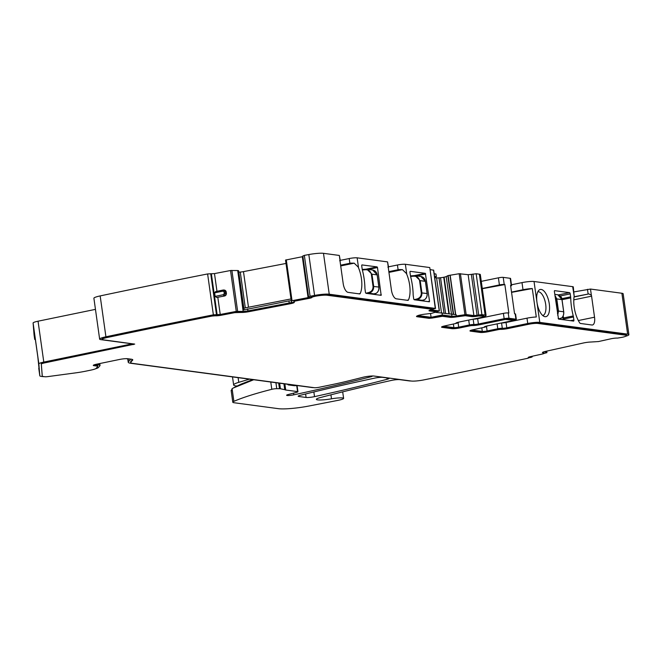 <?xml version="1.0" encoding="UTF-8"?>
<svg xmlns="http://www.w3.org/2000/svg" width="662" height="662" viewBox="0 0 662 662"><rect width="100%" height="100%" fill="white"/><g stroke="black" fill="none" stroke-linecap="round" stroke-linejoin="round"><path stroke-width="0.99" d="M557.71 315.236L558.488 311.09L557.71 311.165L555.997 298.984L555.095 296.634M555.997 298.984L556.783 298.918L554.905 295.302M559.299 319.183L560.59 318.207L560.309 318.786C562.774 317.595 563.9 315.261 563.676 311.785L558.488 311.09L556.783 298.918L561.964 299.613L557.867 294.789M573.474 317.007L573.888 319.969A1.208 0.513 -101.7 0 1 573.598 321.078A1.208 0.513 -101.7 0 1 573.515 321.078L558.513 319.076L554.334 291.189L554.516 290.635L569.519 292.637A1.208 0.513 -101.7 0 1 570.222 293.895L570.644 296.857A4.229 1.804 -101.7 0 1 570.727 297.9A36.228 15.483 -101.7 0 0 573.259 315.948A4.229 1.804 -101.7 0 1 573.474 317.007L563.85 318.993L563.966 319.804M563.85 318.993A4.229 1.804 78.3 0 0 563.635 317.934A36.228 15.483 78.3 0 1 563.163 315.964M421.967 300.805L423.167 300.424C426.063 299.207 427.387 296.907 427.156 293.539L425.443 281.358C424.93 278.611 423.407 276.973 420.891 276.459L425.376 281.333L427.089 293.514C427.313 296.924 425.989 299.232 423.117 300.432L423.275 299.878L421.942 300.805M420.9 276.459L413.791 275.649L415.124 275.69L420.196 280.638L425.376 281.333M410.597 276.426L413.742 276.186L413.8 275.657L413.742 276.186C416.886 276.162 418.823 277.659 419.567 280.68L420.196 280.638L421.909 292.819C422.05 296.286 420.469 298.554 417.176 299.638L416.944 298.984L414.147 299.679M373.732 294.35L374.94 293.969C377.828 292.753 379.152 290.452 378.921 287.085L377.208 274.904C376.695 272.156 375.18 270.526 372.656 270.005L377.15 274.879L378.854 287.06C379.078 290.469 377.754 292.778 374.882 293.978L375.04 293.432L373.707 294.35M365.573 269.202L365.507 269.732L365.573 269.202L366.897 269.235L371.961 274.184L377.15 274.879M362.362 269.972L365.507 269.732C368.651 269.707 370.588 271.213 371.332 274.233L371.961 274.184L373.674 286.365C373.815 289.832 372.234 292.108 368.941 293.183L368.717 292.538L365.912 293.225M249.425 379.161L238.767 382.338A21.738 2.905 -8 0 0 233.645 385.003A21.738 2.905 -8 0 0 235.813 385.929A3.624 0.488 -8 0 0 235.929 385.946A3.624 0.488 -8 0 0 237.236 385.938A3.624 0.488 -8 0 1 237.393 385.929M93.673 365.043A6.041 0.811 172 0 0 93.83 365.068L93.921 365.664L96.991 366.069A7.29 0.976 -8 0 1 97.744 366.384A7.29 0.976 -8 0 1 97.686 366.541L96.131 368.386A9.665 1.291 -8 0 1 90.934 370.099L85.911 371.142A21.829 2.913 -8 0 1 75.749 372.855L48.061 376.579A3.624 0.488 -8 0 1 44.942 376.744L43.543 376.554A12.123 1.622 -8 0 1 42.277 376.033L41.317 364.133A6.645 0.885 -8 0 1 44.95 362.817L44.867 362.23L133.707 343.892M44.95 362.817L134.709 344.099L103.131 339.805A9.665 1.291 -8 0 1 102.114 339.383A9.665 1.291 -8 0 1 107.136 337.521A1474.059 196.978 -8 0 1 212.047 316.055L215.241 315.791L214.902 315.153L211.964 315.468A1474.059 196.978 172 0 0 107.054 336.925A9.665 1.291 172 0 0 102.031 338.795L102.114 339.383M42.194 375.437L42.277 376.033A12.123 1.622 -8 0 1 42.277 376.016L42.194 375.428A12.123 1.622 172 0 0 42.194 375.437A12.123 1.622 172 0 0 42.194 375.445L41.317 364.133M93.921 365.664A6.041 0.811 -8 0 1 93.284 365.399A6.041 0.811 -8 0 1 96.586 364.199L119.574 359.458A6.041 0.811 -8 0 1 127.6 358.713L131.258 359.201A14.581 1.953 -8 0 1 132.772 359.838A14.581 1.953 -8 0 1 132.623 360.178L132.541 359.582A14.581 1.953 172 0 0 132.565 359.565M528.731 357.141A4.833 0.645 172 0 0 528.855 357.157L528.93 357.836L527.713 358.291A1474.059 196.978 -8 0 1 424.16 379.831L422.853 380.087A9.665 1.291 -8 0 1 411.276 381.031L374.03 376.049A7.249 0.968 -8 0 0 362.95 377.274A495.11 66.159 -8 0 1 347.434 381.147A94.261 12.595 -8 0 1 331.563 384.713L319.208 387.262A3.624 0.488 -8 0 1 314.392 387.709L132.988 363.43A21.871 2.921 -8 0 1 130.712 362.486A21.871 2.921 -8 0 1 130.935 361.973L132.623 360.178M528.93 357.836L528.921 357.745A4.833 0.645 -8 0 1 528.226 357.513A4.833 0.645 -8 0 1 530.502 356.636L542.972 353.872L544.106 353.425L542.741 352.258M542.559 352.383L544.04 353.367M542.617 352.763A6.645 0.885 -8 0 1 542.435 352.589A6.645 0.885 -8 0 1 545.562 351.381L583.354 342.999A6.645 0.885 -8 0 1 591.067 342.014L598.489 341.551L610.96 338.787A4.833 0.645 -8 0 1 617.538 338.092L622.354 337.281A9.665 1.291 -8 0 0 626.591 335.593A9.665 1.291 -8 0 0 625.582 335.171L625.491 334.575L537.643 322.824A6.645 0.885 172 0 0 528.814 323.644L507.878 327.963L507.961 328.551L528.905 324.231A6.645 0.885 -8 0 1 537.726 323.42L625.582 335.171M507.961 328.551A6.041 0.811 -8 0 1 500.455 329.345L498.958 329.502L498.875 328.906L488.184 331.116L488.266 331.703L498.958 329.502M488.266 331.703A6.041 0.811 -8 0 1 480.24 332.448L480.157 331.861A6.041 0.811 172 0 0 488.184 331.116M470.343 330.537A6.041 0.811 172 0 0 470.508 330.57L470.591 331.157L480.24 332.448M470.591 331.157A6.041 0.811 -8 0 1 469.962 330.892A6.041 0.811 -8 0 1 473.256 329.701L484.559 327.218A6.041 0.811 -8 0 1 484.294 327.028A6.041 0.811 -8 0 1 487.596 325.828L513.348 320.516L514.01 320.276L513.795 319.63L505.222 318.852L479.478 324.157L479.561 324.752L505.305 319.44L513.878 320.226M479.561 324.752A6.041 0.811 -8 0 1 472.056 325.538L470.55 325.696L470.467 325.108L459.776 327.309L459.858 327.905L470.55 325.696M459.858 327.905A6.041 0.811 -8 0 1 451.832 328.65L451.749 328.054A6.041 0.811 172 0 0 459.776 327.309M441.943 326.738A6.041 0.811 172 0 0 442.108 326.763L442.191 327.359L451.832 328.65M442.191 327.359A6.041 0.811 -8 0 1 441.554 327.094A6.041 0.811 -8 0 1 444.856 325.894L456.151 323.412A6.041 0.811 -8 0 1 455.895 323.23A6.041 0.811 -8 0 1 459.196 322.03L480.132 317.71A6.645 0.885 -8 0 0 483.757 316.395A6.645 0.885 -8 0 0 483.061 316.105L482.979 315.509L480.835 315.22L478.163 315.418L478.245 316.006A4.833 0.645 -8 0 1 471.824 316.602L471.741 316.006A4.833 0.645 172 0 0 478.163 315.41M478.245 316.006L483.061 316.105M416.837 316.105A6.711 0.894 172 0 0 417.101 316.146L428.984 317.735L442.348 315.708L449.829 316.709A6.645 0.885 172 0 0 456.689 316.246L456.78 316.841L465.262 315.716L471.824 316.602M456.78 316.841A6.645 0.885 -8 0 1 449.912 317.305L449.829 316.709M432.195 317.437L432.278 318.033L442.439 316.304L449.912 317.305M432.278 318.033L429.067 318.331L428.984 317.735M417.101 316.146L417.192 316.742L429.067 318.331M417.192 316.742A6.711 0.894 -8 0 1 416.497 316.453A6.711 0.894 -8 0 1 416.828 316.105L417.333 315.832A6.711 0.894 -8 0 1 420.627 314.855L420.999 314.781A6.711 0.894 -8 0 1 426.022 314.036L431.641 313.333L436.299 311.918L435.968 311.223L429.481 310.354M429.406 310.379L429.489 310.933L436.051 311.81M429.489 310.933A4.833 0.645 -8 0 1 428.984 310.726A4.833 0.645 -8 0 1 431.624 309.766L432.41 309.394L432.071 308.699L327.094 294.656A9.665 1.291 172 0 0 315.369 295.624L311.719 296.543L311.802 297.13L315.451 296.22A9.665 1.291 -8 0 1 327.177 295.244L432.154 309.286M311.728 296.601L311.802 297.13M311.719 297.172A4.833 0.645 -8 0 1 312.05 297.354A4.833 0.645 -8 0 1 309.03 298.388L308.947 297.792A4.833 0.645 172 0 0 311.694 297.031M214.902 315.153A4.833 0.645 172 0 0 221.108 314.657L234.729 312.042L241.316 311.868A6.645 0.885 172 0 0 248.804 311.099L248.887 311.686L290.155 303.767A6.645 0.885 -8 0 0 294.309 302.344A6.645 0.885 -8 0 0 294.292 302.302L293.903 301.516L295.418 301.003L309.03 298.388M248.887 311.686A6.645 0.885 -8 0 1 241.398 312.456L241.316 311.868M221.108 314.657L221.191 315.253L234.811 312.638L241.398 312.456M221.191 315.253A4.833 0.645 -8 0 1 214.985 315.741M44.867 362.23A6.645 0.885 172 0 0 41.234 363.537M443.871 326.118A3.624 0.488 172 0 0 443.863 326.167A3.624 0.488 172 0 0 444.243 326.325L453.892 327.616A3.624 0.488 172 0 0 458.708 327.169L469.399 324.968A3.624 0.488 172 0 1 473.901 324.488A3.624 0.488 172 0 0 478.403 324.016L504.154 318.703A3.624 0.488 172 0 1 508.97 318.257L515.938 319.192L515.185 313.862A3.624 0.488 -8 0 1 515.566 314.02L516.319 319.349A3.624 0.488 172 0 0 515.938 319.192M458.468 322.187L458.518 322.526A3.624 0.488 172 0 1 456.532 323.246L456.184 323.313M483.492 316.701A9.053 1.208 172 0 0 486.073 315.46A9.053 1.208 172 0 0 485.122 315.071L481.903 314.64L477.087 315.269L471.344 274.382L468.133 274.68L459.155 273.729L448.149 275.566L446.213 276.55A4.229 0.563 -8 0 1 444.111 277.171L443.739 277.254A4.229 0.563 -8 0 1 440.544 277.726L439.022 277.866A4.229 0.563 -8 0 1 436.597 277.916L434.719 277.659M419.253 315.17L419.013 315.302A4.229 0.563 172 0 0 418.798 315.526A4.229 0.563 172 0 0 419.245 315.708L431.111 317.297L442.34 314.98L451.964 316.27A4.229 0.563 172 0 0 456.333 315.973L466.147 314.533L473.884 315.567L477.087 315.269M431.31 309.833L439.403 310.983L436.299 311.901M44.197 376.645A6.041 0.811 172 0 1 42.716 376.587L41.325 376.405A14.49 1.936 172 0 1 39.803 375.776A14.49 1.936 172 0 0 39.803 375.776L38.843 363.877A9.053 1.208 172 0 1 43.8 362.081L132.226 343.843L100.905 339.656A12.073 1.614 172 0 1 99.639 339.126A12.073 1.614 172 0 1 105.92 336.801A1475.408 197.16 172 0 1 213.363 314.831L220.231 314.475L236.268 311.397L243.153 311.405A4.229 0.563 172 0 0 247.919 310.917L289.186 302.989A4.229 0.563 172 0 0 291.834 302.087L291.28 300.962L292.033 300.697L308.07 297.619L310.089 296.262A1475.408 197.16 172 0 1 314.574 295.426A12.073 1.614 172 0 1 329.237 294.209L435.282 308.401L432.402 309.361M95.585 368.759A12.073 1.614 172 0 0 98.423 367.509L99.979 365.656A9.657 1.291 172 0 0 100.053 365.457A9.657 1.291 172 0 0 99.043 365.035L95.932 364.34M313.656 387.609A6.041 0.811 172 0 1 312.174 387.551L298.008 385.656A6.041 0.811 172 0 0 295.442 385.656A3.624 0.488 172 0 1 293.903 385.656L288.541 384.936A6.041 0.811 172 0 1 287.912 384.672A6.041 0.811 172 0 1 287.937 384.581A6.041 0.811 172 0 0 287.953 384.49A6.041 0.811 172 0 0 287.325 384.233L130.762 363.281A24.155 3.227 172 0 1 128.229 362.23A24.155 3.227 172 0 1 128.486 361.659L130.174 359.863A12.073 1.614 172 0 0 130.306 359.574A12.073 1.614 172 0 0 129.04 359.052L126.119 358.663M410.994 380.998A12.073 1.614 172 0 1 409.066 380.882L399.691 379.632A6.041 0.811 172 0 0 391.192 380.476A483.02 64.545 172 0 0 320.243 397.589A12.073 1.614 172 0 0 316.362 399.36A12.073 1.614 172 0 0 331.497 398.814A9.657 1.291 172 0 1 343.611 398.375A9.657 1.291 172 0 1 337.719 400.411L309.013 406.005A24.155 3.227 172 0 1 278.429 408.677L234.058 402.736A12.073 1.614 172 0 1 232.792 402.215A12.073 1.614 172 0 1 233.876 401.354A144.904 19.363 172 0 1 271.801 389.314A3.624 0.488 172 0 1 276.757 388.677L279.472 388.702A6.041 0.811 172 0 1 280.415 388.76L285.082 389.761A6.041 0.811 172 0 0 285.711 390.017L297.561 391.598A3.624 0.488 172 0 1 297.941 391.755A3.624 0.488 172 0 1 296.791 392.285L288.152 394.56A4.833 0.645 172 0 0 286.613 395.264A4.833 0.645 172 0 0 293.771 394.833A507.166 67.772 172 0 0 370.637 376.844A4.833 0.645 172 0 0 372.317 376.107A4.833 0.645 172 0 0 372.185 375.991M528.921 357.794A1475.408 197.16 172 0 0 531.048 357.339L532.182 356.901L530.866 356.553M544.785 351.563A4.229 0.563 172 0 0 544.743 351.663A4.229 0.563 172 0 0 544.859 351.77L546.928 352.672L544.106 353.392M625.962 336.172A12.073 1.614 172 0 0 628.9 334.658A12.073 1.614 172 0 0 627.634 334.136L539.787 322.386A9.053 1.208 172 0 0 527.746 323.495L506.802 327.814A3.624 0.488 172 0 1 502.301 328.294A3.624 0.488 172 0 0 497.799 328.766L487.108 330.967A3.624 0.488 172 0 1 482.292 331.414L472.643 330.123A3.624 0.488 172 0 1 472.271 329.966A3.624 0.488 172 0 1 472.279 329.916M484.592 327.111L484.94 327.045A3.624 0.488 172 0 0 486.918 326.325A3.624 0.488 172 0 0 486.76 326.209L486.736 326.018M513.985 320.143L514.333 320.069A3.624 0.488 172 0 0 516.319 319.349M248.804 311.099L290.072 303.171A6.645 0.885 172 0 0 294.118 301.946M308.947 297.792L295.335 300.407L293.82 300.929L293.903 301.508L293.82 300.929M432.41 309.394L432.071 308.699M436.299 311.918L435.968 311.223M456.689 316.246L465.179 315.129L471.741 316.006M483.757 316.395L483.674 315.799A6.645 0.885 172 0 0 482.979 315.509M442.108 326.763L451.749 328.054M479.478 324.157A6.041 0.811 172 0 1 471.973 324.951L470.467 325.108M470.508 330.57L480.157 331.861M507.878 327.963A6.041 0.811 172 0 1 500.373 328.749L498.875 328.906M626.591 335.593L626.509 334.997A9.665 1.291 172 0 0 625.491 334.575M132.541 359.582L130.853 361.386A21.871 2.921 172 0 0 130.629 361.891L130.712 362.486M93.83 365.068L96.9 365.482A7.29 0.976 172 0 1 97.662 365.796L97.744 366.384M298.802 396.488L306.084 397.465A6.041 0.811 172 0 0 314.516 396.637A483.02 64.545 172 0 0 387.138 379.285A6.041 0.811 172 0 0 389.115 378.391A6.041 0.811 172 0 0 388.486 378.134L382.719 377.357A6.041 0.811 172 0 0 374.469 378.159A507.166 67.772 172 0 0 300.349 395.288A6.041 0.811 172 0 0 298.173 396.232A6.041 0.811 172 0 0 298.802 396.488L298.703 395.802M510.659 286.034A3.624 0.488 172 0 0 511.569 285.579L510.567 278.462A3.624 0.488 -8 0 0 510.187 278.305L503.219 277.378L504.221 284.486L504.849 284.569L508.846 313.01L508.217 312.927A3.624 0.488 172 0 0 503.401 313.374L477.65 318.687A3.624 0.488 -8 0 1 473.148 319.158A3.624 0.488 172 0 0 473.115 319.158M481.324 281.731L485.32 310.172M486.073 315.46L480.322 274.581A9.053 1.208 172 0 0 479.371 274.184L476.16 273.754L471.344 274.382M435.348 312.323L456.151 314.665L456.333 315.973M442.017 312.903L442.34 314.98M431.111 317.297L430.532 313.565M430.06 269.583L433.544 270.187M435.282 308.401L429.787 267.622L435.53 308.509M429.53 267.514L405.367 264.279A6.041 0.811 -8 0 0 397.44 265.007L388.486 266.827M388.942 272.405L402.405 269.624L406.7 273.762L405.367 264.279M406.509 273.745L406.526 273.737A19.926 8.515 -101.7 0 1 408.446 299.952A2.416 1.034 -101.7 0 1 408.007 300.366A2.416 1.034 -101.7 0 1 407.858 300.374L396.339 298.827A8.449 3.616 -101.7 0 1 391.416 290.03L388.462 268.995A2.416 1.034 -101.7 0 1 388.42 268.06L387.924 267.034M388.42 268.06L387.551 261.895L357.141 257.832A6.041 0.811 -8 0 0 349.205 258.552L340.251 260.373M340.707 265.95L354.178 263.17L358.473 267.307L357.141 257.832M358.291 267.283A19.926 8.515 -101.7 0 1 360.219 293.498A2.416 1.034 -101.7 0 1 359.78 293.911A2.416 1.034 -101.7 0 1 359.623 293.92L348.104 292.372A8.449 3.616 -101.7 0 1 343.189 283.576L340.227 262.541A2.416 1.034 -101.7 0 1 340.185 261.606L339.689 260.58M340.185 261.606L339.325 255.441L323.486 253.323A12.073 1.614 -8 0 0 308.823 254.547A1475.408 197.16 -8 0 0 304.346 255.375L310.089 296.262M362.122 264.891A1.208 0.513 -101.7 0 0 362.04 264.891A1.208 0.513 -101.7 0 0 361.75 266.008L362.164 268.971A4.229 1.804 -101.7 0 0 362.379 270.03A36.228 15.483 -101.7 0 1 364.911 288.069A4.229 1.804 -101.7 0 0 365.002 289.112L365.416 292.074A1.208 0.513 -101.7 0 0 366.119 293.332L381.163 295.335L377.481 267.531L377.125 266.902L361.973 264.924M427.834 301.591L429.539 301.235L429.357 301.798L414.354 299.787A1.208 0.513 -101.7 0 1 413.651 298.529L413.229 295.566A4.229 1.804 -101.7 0 1 413.146 294.524A36.228 15.483 -101.7 0 0 410.606 276.484A4.229 1.804 -101.7 0 1 410.399 275.417L409.985 272.454A1.208 0.513 -101.7 0 1 410.274 271.346A1.208 0.513 -101.7 0 1 410.349 271.346L410.2 271.379M414.296 275.632L425.36 273.348L410.349 271.346M425.36 273.348L429.539 301.235M303.006 255.987L304.346 255.375M302.931 256.599L285.529 260.067L291.272 300.945L285.529 260.067M289.186 302.989L288.897 300.92L291.636 300.755M288.897 300.92L242.971 310.097L237.782 270.535L230.525 270.51L214.488 273.596L207.611 273.944L213.363 314.831M223.425 294.681L224.327 293.274L224.161 292.091L225.808 291.95L223.293 290.014A1.208 0.513 78.3 0 0 223.218 290.014L215.58 291.586L214.637 292.836L215.133 296.394L223.425 294.681A1.208 0.513 78.3 0 0 224.12 295.939L226.214 292.033A2.416 2.243 -78.4 0 0 224.277 290.064M226.214 292.033L226.379 293.216A2.416 2.243 -78.4 0 1 224.484 296.013L216.714 297.47L224.484 296.013M215.133 296.394L216.714 297.47M99.639 339.126L93.896 298.248A12.073 1.614 -8 0 1 100.169 295.914A1475.408 197.16 -8 0 1 207.611 273.944M95.46 309.361L38.048 321.202A9.053 1.208 -8 0 0 33.1 322.99L34.06 334.873A14.49 1.936 -8 0 1 34.06 334.889A14.49 1.936 -8 0 1 34.06 334.873L34.714 339.424L34.06 334.889M35.351 339.333L34.697 339.424L35.384 339.548M34.689 339.209L33.828 328.501L37.825 356.942L39.803 375.759L38.752 368.271M231.328 390.853L232.097 388.685L233.429 387.94L253.72 379.731M232.95 388.155L240.985 384.159L232.941 388.155M627.634 334.136L621.891 293.249A12.073 1.614 -8 0 1 623.157 293.779L628.9 334.658M574.169 296.171L573.3 286.927A6.041 0.811 172 0 0 572.671 286.663L534.035 281.499L536.956 302.236A13.885 5.933 -101.7 0 1 538.835 290.304A13.885 5.933 -101.7 0 1 549.278 303.883A13.885 5.933 -101.7 0 1 544.23 316.469A13.885 5.933 -101.7 0 1 536.956 302.236L539.787 322.386M578.331 320.549L594.534 317.206A8.449 3.616 -101.7 0 1 592.49 324.984A8.449 3.616 -101.7 0 1 591.944 325.001L580.433 323.461A2.416 1.034 -101.7 0 1 579.697 322.857A19.926 8.515 -101.7 0 1 574.186 296.171L572.671 286.663M594.534 317.206L591.58 296.171L573.788 299.845M574.053 296.981L588.89 293.92L591.356 295.211A2.416 1.034 -101.7 0 1 591.58 296.171M621.891 293.249L590.487 289.054L574.004 291.892M527.746 323.495L526.993 318.165A9.053 1.208 -8 0 1 536.286 316.99L532.289 288.549A9.053 1.208 -8 0 0 522.997 289.724L522.004 282.616A9.053 1.208 -8 0 1 534.035 281.499M526.993 318.165L506.058 322.485L506.802 327.814M501.523 322.957A3.624 0.488 -8 0 1 501.556 322.957A3.624 0.488 172 0 0 506.058 322.485M511.569 285.579A3.624 0.488 172 0 0 511.188 285.413L510.567 285.33L514.564 313.771L515.185 313.862M482.308 288.715L504.849 284.569M504.221 284.486A3.624 0.488 172 0 0 499.405 284.933L482.275 288.466M434.702 277.56L436.366 276.683L434.545 276.435M434.173 273.77L435.944 274.01L436.366 276.683M339.325 255.441L340.285 260.588M340.599 265.181L349.875 263.294A6.041 0.811 -8 0 1 350.769 263.12L340.607 265.222M354.178 263.17L350.769 263.12M387.551 261.895L388.511 267.043M388.834 271.635L398.102 269.748A6.041 0.811 -8 0 1 398.996 269.575L388.842 271.677M402.405 269.624L398.996 269.575M290.99 298.934L245.304 307.855L240.273 272.057L238.8 272.173A4.229 0.563 -8 0 1 238.783 272.173M238.8 272.173L243.873 308.277L245.304 307.855M237.782 270.535L238.535 270.692L243.997 309.568L243.318 309.957M224.476 290.088L223.293 290.014M224.095 290.014L223.218 290.014A1.208 0.513 78.3 0 0 222.92 291.123L214.637 292.836M252.702 379.599L240.985 384.159M588.89 293.92L574.086 296.75M537.809 291.826A12.073 5.164 -101.7 0 1 537.9 291.81A12.073 5.164 -101.7 0 1 545.695 304.355A12.073 5.164 -101.7 0 1 542.774 315.46A12.073 5.164 -101.7 0 1 542.683 315.476M522.997 289.724L511.511 292.091M522.004 282.616L511.461 284.784M532.289 288.549L511.552 292.364M503.219 277.378A3.624 0.488 172 0 0 498.412 277.825L499.405 284.933M481.274 281.358L498.412 277.825M286.001 263.451L243.475 271.619A4.229 0.563 -8 0 1 240.273 272.057M557.503 313.738L557.71 311.165M560.309 318.786L558.174 318.496M563.676 311.785L561.964 299.613M563.155 319.696L562.741 316.742M413.791 275.657L410.481 275.905L413.791 275.649M415.786 299.977L417.176 299.638L423.117 300.432M419.567 280.68L421.272 292.861L427.089 293.514M421.272 292.861C421.396 295.98 419.956 298.024 416.944 298.984M365.556 269.202L362.246 269.451L366.897 269.235L372.665 270.005M367.551 293.523L368.941 293.183L374.882 293.978M371.332 274.233L373.045 286.406L378.854 287.06M373.045 286.406C373.161 289.526 371.721 291.57 368.717 292.538M238.767 382.338L238.113 377.646M133.385 344.579L133.302 343.992M107.054 336.925L107.136 337.521M211.964 315.468L212.047 316.055M234.811 312.638L234.729 312.042M237.451 311.761L237.534 312.356M290.155 303.767L290.072 303.171M295.335 300.407L295.418 301.003M313.316 296.005L313.399 296.601M315.451 296.22L315.369 295.624M327.094 294.656L327.177 295.244M439.229 316.602L439.146 316.006M442.348 315.708L442.439 316.304M462.763 315.89L462.68 315.294M465.179 315.129L465.262 315.716M480.835 315.22L480.918 315.815M456.093 322.973L456.151 323.412M471.973 324.951L472.056 325.538M505.305 319.44L505.222 318.852M506.827 318.703L506.91 319.291M484.493 326.78L484.559 327.218M500.373 328.749L500.455 329.345M528.905 324.231L528.814 323.644M537.643 322.824L537.726 323.42M130.853 361.386L130.935 361.973M96.991 366.069L96.9 365.482M503.401 313.374L504.154 318.703M477.65 318.687L478.403 324.016M473.901 324.488L473.148 319.158M468.713 320.069L469.399 324.968M458.096 322.824L458.708 327.169M453.892 327.616L453.404 324.132M479.371 274.184L485.122 315.071M481.903 314.64L476.16 273.754M478.692 314.938L472.949 274.051M473.884 315.567L468.133 274.68M466.147 314.533L460.404 273.646M464.898 314.615L459.155 273.729M455.713 314.624L450.16 275.16M451.964 316.27L451.674 314.193M441.504 312.861L436.597 277.916M419.245 315.708L419.178 315.22M439.27 310.933L433.527 270.046M329.237 294.209L323.486 253.323M314.574 295.426L308.823 254.547M308.07 297.619L302.319 256.732M292.033 300.697L286.282 259.81M247.919 310.917L247.629 308.84M242.971 310.097L243.153 311.405M243.235 309.998L237.683 270.526M237.633 311.256L231.882 270.377M236.268 311.397L230.525 270.51M216.97 291.305L214.488 273.596M220.231 314.475L217.815 297.296M217.128 314.723L211.377 273.836M216.466 314.591L210.715 273.704M105.92 336.801L100.169 295.914M43.8 362.081L38.048 321.202M38.843 363.877L33.1 322.99M99.043 365.035L98.861 363.728M130.174 359.863L130.1 359.334M128.486 361.659L128.097 358.928M370.637 376.844L370.53 376.082M293.771 394.833L293.539 393.137M297.561 391.598L296.717 385.607M285.711 390.017L284.85 383.902M285.082 389.761L284.246 383.819M285.016 389.463L284.221 383.811M284.701 389.33L283.924 383.778M280.415 388.76L279.637 383.199M279.472 388.702L278.677 383.075M276.757 388.677L275.922 382.702M271.801 389.314L270.775 382.015M233.876 401.354L232.097 388.685M330.934 394.817L331.497 398.814M531.826 356.785L531.768 356.355M546.895 352.639L546.688 351.133M591.356 295.211L590.487 289.054M501.556 322.957L502.301 328.294M497.799 328.766L497.112 323.867M486.496 326.623L487.108 330.967M481.804 327.938L482.292 331.414M510.187 278.305L511.188 285.413M508.217 312.927L508.97 318.257M314.516 396.637L313.862 391.954M387.138 379.285L386.947 377.928M306.084 397.465L305.596 393.981M455.522 314.607L449.986 275.185M443.979 313.167L439.022 277.866M360.219 293.498L358.738 293.796M349.875 263.294L349.205 258.552M408.446 299.952L406.973 300.25M398.102 269.748L397.44 265.007M379.599 295.136L381.304 294.78M368.287 269.426L377.481 267.531M366.069 269.177L377.125 266.902M416.522 275.872L425.707 273.977M224.327 293.274L226.379 293.216M215.878 291.545L223.144 290.047M224.161 292.091L222.92 291.123M587.467 289.311L588.137 294.052M573.888 319.969L570.47 320.673M573.259 315.948L563.635 317.934M570.727 297.9L562.038 299.696M570.644 296.857L561.823 298.678M570.222 293.895L560.259 295.955M569.519 292.637L558.496 294.913M445.551 313.374L440.544 277.726M448.877 313.821L443.739 277.254M449.275 313.871L444.111 277.171M451.501 314.169L446.213 276.55M453.296 314.384L447.851 275.657M453.611 314.417L448.149 275.566M248.465 307.094L243.475 271.619M559.332 319.183L560.4 318.77C562.882 317.512 563.991 315.195 563.734 311.81L562.03 299.638C561.897 297.296 560.532 295.682 557.942 294.797L554.781 294.375M233.645 385.003L232.503 376.893M456.135 322.948L456.209 323.453M513.927 319.688L514.01 320.276M484.543 326.747L484.609 327.251M544.023 352.838L544.106 353.425M439.403 310.983L433.651 270.104M308.583 296.783L302.832 255.896M100.053 365.457L99.788 363.537M128.229 362.23L127.758 358.878M297.941 391.755L297.081 385.607M232.792 402.215L231.129 390.373M343.611 398.375L342.693 391.863M532.182 356.901L532.099 356.28M546.928 352.672L546.713 351.125M244.03 309.543L238.577 270.717"/></g></svg>

